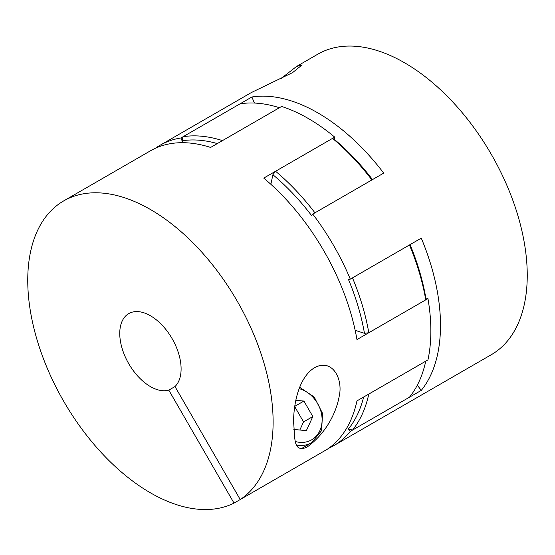 <?xml version="1.0" encoding="UTF-8"?>
<svg xmlns="http://www.w3.org/2000/svg" width="555" height="555" viewBox="0 0 555 555"><rect width="100%" height="100%" fill="white"/><g stroke="black" fill="none" stroke-linecap="round" stroke-linejoin="round"><path stroke-width="0.83" d="M328.622 448.322A173.5 100.171 -120 0 0 333.576 445.769A173.5 100.171 -120 0 0 350.295 431.367L348.45 428.946A170.406 98.381 -120 0 0 363.65 397.033M348.45 428.946L352.487 430.104L409.451 397.22A173.5 100.171 60 0 0 425.754 361.18L368.798 394.064A173.5 100.171 60 0 1 352.487 430.104M355.165 330.329L364.462 333.319A170.406 98.381 -120 0 0 348.45 279.429L350.295 279.137A173.5 100.171 -120 0 0 312.743 214.091L383.727 173.111A173.5 100.171 60 0 0 251.887 96.993L180.909 137.973A173.5 100.171 -120 0 0 160.076 145.257A173.5 100.171 -120 0 0 155.386 148.268M364.462 333.319L368.798 332.736L425.754 299.853L425.81 297.903L427.947 298.59A173.5 100.171 60 0 1 427.947 359.911L356.962 400.89A173.5 100.171 -120 0 1 326.978 449.453L240.225 499.542A173.5 100.171 -120 0 0 235.618 298.403A173.5 100.171 -120 0 0 63.679 200.91L150.433 150.821A173.5 100.171 -120 0 1 210.629 147.443L281.614 106.456A173.5 100.171 60 0 1 334.721 137.12L263.743 178.1A173.5 100.171 -120 0 1 356.962 339.57L427.947 298.59M425.754 299.853A173.5 100.171 60 0 0 409.451 244.984L352.487 277.868A173.5 100.171 60 0 1 368.798 332.736M334.721 137.12L334.249 139.319L332.535 138.382L275.571 171.273L272.907 174.735L270.847 184.281M312.743 214.091L311.57 215.548A170.406 98.381 -120 0 0 272.907 174.735M275.571 171.273A173.5 100.171 60 0 1 314.935 212.829L371.899 179.938A173.5 100.171 60 0 0 332.535 138.382M183.101 136.71A173.5 100.171 60 0 1 222.465 140.609L279.422 107.725A173.5 100.171 60 0 0 240.058 103.827L183.101 136.71L182.082 140.79L182.879 142.691L180.909 137.973M217.324 143.578A170.406 98.381 -120 0 0 182.082 140.79M334.249 139.319A170.406 98.381 60 0 1 372.502 179.591M410.055 244.637A170.406 98.381 60 0 1 425.81 297.903M160.076 145.257L251.415 92.519L292.617 72.594L302.142 64.893L296.578 66.447L281.073 78.505M296.578 66.447L317.814 54.182A173.5 100.171 60 0 1 451.513 100.67A173.5 100.171 60 0 1 527.25 275.273A173.5 100.171 60 0 1 491.314 354.7L333.576 445.769M350.295 279.137L421.28 238.15A173.5 100.171 60 0 1 440.497 325.362A173.5 100.171 60 0 1 421.28 390.387L417.304 385.17M350.295 431.367L421.28 390.387M254.419 103.05L251.887 96.993M314.567 367.667C297.244 378.337 293.276 408.14 293.637 422.917C295.163 437.749 292.908 452.935 306.762 447.295C324.731 434.579 335.976 414.162 339.133 396.624C343.378 379.148 332.494 357.989 314.567 367.667M150.433 150.821L63.679 200.91A173.5 100.171 -120 0 0 62.146 398.559A173.5 100.171 -120 0 0 234.03 503.114L168.796 390.137A43.373 25.044 60 0 1 128.739 363.692A43.373 25.044 60 0 1 128.746 313.603A43.373 25.044 60 0 1 172.119 338.647A43.373 25.044 60 0 1 174.992 386.558L168.796 390.137M240.225 499.542L174.992 386.558M299.644 387.293L314.255 397.068L322.545 413.385L321.616 430.59L311.674 442.675L300.872 448.912L311.674 442.675A30.983 25.294 -120 0 1 296.835 445.172M320.783 453.033L234.03 503.114M293.831 429.466L306.36 430.618L312.847 416.548L303.904 401.057L295.829 400.315M294.788 406.322L303.904 401.057M299.818 430.021L303.55 421.918L294.74 406.655M303.55 421.918L312.847 416.548M295.565 441.572A28.506 23.275 60 0 0 311.674 439.817A28.506 23.275 60 0 0 321.192 412.455A28.506 23.275 60 0 0 299.124 388.646"/></g></svg>
